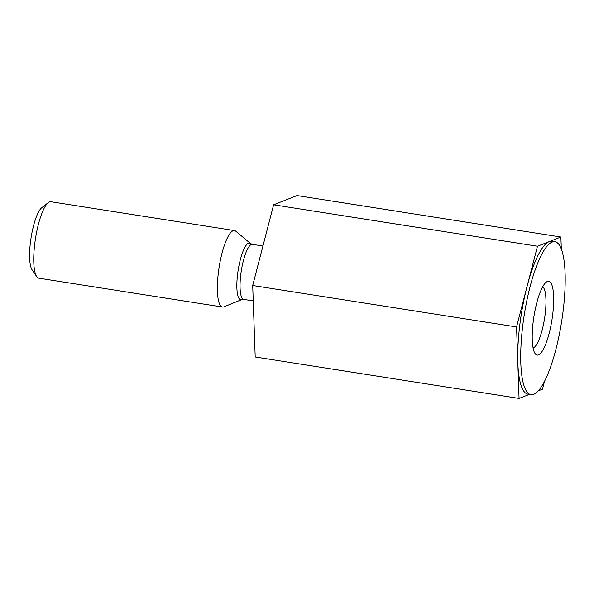 <?xml version="1.0" encoding="UTF-8"?>
<svg xmlns="http://www.w3.org/2000/svg" width="594" height="594" viewBox="0 0 594 594"><rect width="100%" height="100%" fill="white"/><g stroke="black" fill="none" stroke-linecap="round" stroke-linejoin="round"><path stroke-width="0.89" d="M519.067 398.426L255.205 356.987L252.702 285.506L273.619 204.804L297.03 195.575L560.892 237.013L537.481 246.235L516.565 326.945L519.067 398.426L529.321 394.386M554.952 241.728L551.989 241.261A77.391 18.986 98.9 0 0 549.19 241.624A77.391 18.986 98.9 0 0 527.027 286.59A77.391 18.986 98.9 0 0 517.82 362.682A77.391 18.986 98.9 0 0 527.977 394.171L530.939 394.639A77.391 18.986 -81.1 0 1 529.989 287.058A77.391 18.986 -81.1 0 1 554.952 241.728A77.391 18.986 -81.1 0 1 563.223 310.194A77.391 18.986 -81.1 0 1 530.939 394.639M538.223 390.874L542.478 389.196L544.549 381.192M252.702 285.506L516.565 326.945M234.496 230.576L50.869 201.737A38.699 9.489 98.9 0 0 48.3 202.613L41.818 207.655A32.507 7.974 98.9 0 0 30.42 242.389A32.507 7.974 98.9 0 0 32.061 269.787L36.68 276.581A38.699 9.489 98.9 0 0 38.862 278.192L222.49 307.031A38.699 9.489 98.9 0 0 223.923 306.838L241.706 299.606A28.69 7.039 -81.1 0 1 237.578 274.369A28.69 7.039 -81.1 0 1 250.512 243.533L235.803 231.2A38.699 9.489 98.9 0 0 234.496 230.576A38.699 9.489 98.9 0 0 218.354 272.802A38.699 9.489 98.9 0 0 222.49 307.031M48.3 202.613A38.699 9.489 98.9 0 0 34.727 243.963A38.699 9.489 98.9 0 0 36.68 276.581M551.685 284.452A37.348 9.162 -81.1 0 1 549.732 331.073A37.348 9.162 -81.1 0 1 535.053 353.519A37.348 9.162 -81.1 0 1 533.895 316.765A37.348 9.162 -81.1 0 1 546.257 282.128A37.348 9.162 -81.1 0 1 551.685 284.452M561.308 248.923L560.892 237.013M273.619 204.804L537.481 246.235M533.078 347.965A31.155 7.64 98.9 0 0 533.308 347.891A31.155 7.64 98.9 0 0 543.941 322.074A31.155 7.64 98.9 0 0 544.304 289.115A31.155 7.64 98.9 0 0 542.678 286.813M262.942 246.013L252.376 244.349A27.859 6.831 98.9 0 0 240.756 274.755A27.859 6.831 98.9 0 0 243.733 299.398L241.706 299.606M252.376 244.349L250.512 243.533M253.244 300.891L243.733 299.398"/></g></svg>
